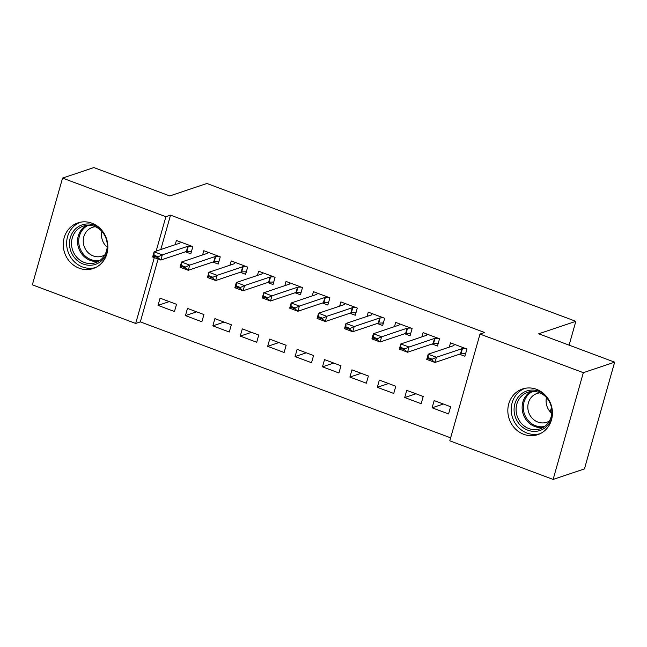 <?xml version="1.0" encoding="UTF-8"?>
<svg xmlns="http://www.w3.org/2000/svg" width="647" height="647" viewBox="0 0 647 647"><rect width="100%" height="100%" fill="white"/><g stroke="black" fill="none" stroke-linecap="round" stroke-linejoin="round"><path stroke-width="0.97" d="M91.923 223.199A24.068 22.103 71.4 0 1 107.847 246.2A24.068 22.103 71.4 0 1 93.217 268.521A24.068 22.103 71.4 0 1 79.185 268.206A24.068 22.103 71.4 0 1 63.252 245.197A24.068 22.103 71.4 0 1 77.883 222.883A24.068 22.103 71.4 0 1 91.923 223.199M536.5 389.316A24.068 22.103 71.4 0 1 552.433 412.317A24.068 22.103 71.4 0 1 537.803 434.638A24.068 22.103 71.4 0 1 523.763 434.323A24.068 22.103 71.4 0 1 507.838 411.322A24.068 22.103 71.4 0 1 522.469 389.001A24.068 22.103 71.4 0 1 536.5 389.316M158.111 259.026L140.326 321.891L450.636 437.841M140.326 321.891L135.684 323.451L32.35 284.834L62.557 178.087L165.891 216.705L156.162 251.093M62.557 178.087L93.872 167.573L169.797 195.936L206.903 183.473L575.838 321.324L538.725 333.795L614.65 362.166L584.443 468.913L553.128 479.427L449.794 440.817L480.001 334.07L583.335 372.68L553.128 479.427M550.225 411.84L551.446 407.529M569.101 345.142L575.838 321.324M201.88 321.761L203.926 314.555L187.476 308.409L185.438 315.623L201.88 321.761M212.814 262.043L218.209 264.065L220.255 256.851L203.805 250.704L202.608 254.942M256.705 342.247L258.743 335.033L242.293 328.886L240.255 336.1L256.705 342.247M267.632 282.529L273.026 284.543L275.072 277.337L258.622 271.19L257.425 275.42M311.522 362.732L313.56 355.518L297.119 349.372L295.072 356.586L311.522 362.732M322.449 303.014L327.851 305.028L329.889 297.814L313.447 291.676L312.242 295.905M366.339 383.218L368.378 376.004L351.936 369.858L349.898 377.072L366.339 383.218M377.266 323.492L382.668 325.514L384.706 318.3L368.264 312.153L367.067 316.391M421.157 403.696L423.203 396.482L406.753 390.343L404.715 397.549L421.157 403.696M432.091 343.978L437.485 345.999L439.531 338.785L423.081 332.639L421.884 336.869M480.001 334.07L484.643 332.509L170.533 215.144L160.796 249.532M459.499 354.224L464.894 356.238L466.94 349.024L450.49 342.878L449.293 347.115M448.565 413.943L450.611 406.728L434.161 400.582L432.123 407.796L448.565 413.943M404.674 333.739L410.077 335.753L412.115 328.539L395.673 322.4L394.476 326.63M393.748 393.457L395.794 386.243L379.344 380.096L377.306 387.31L393.748 393.457M349.857 313.253L355.26 315.275L357.298 308.061L340.856 301.914L339.659 306.144M338.931 372.971L340.969 365.757L324.527 359.619L322.481 366.825L338.931 372.971M295.04 292.767L300.443 294.789L302.481 287.575L286.031 281.429L284.834 285.667M284.114 352.486L286.152 345.28L269.71 339.133L267.664 346.347L284.114 352.486M240.223 272.29L245.617 274.304L247.664 267.09L231.214 260.943L230.017 265.181M229.289 332.008L231.335 324.794L214.885 318.647L212.847 325.862L229.289 332.008M185.406 251.804L190.8 253.818L192.838 246.612L176.396 240.466L175.2 244.695M174.472 311.522L176.518 304.308L160.068 298.162L158.03 305.376L174.472 311.522M154.318 257.603L135.684 323.451M614.65 362.166L583.335 372.68M170.533 215.144L165.891 216.705M443.365 404.019L432.123 407.796M415.948 393.78L404.715 397.549M388.54 383.534L377.306 387.31M361.131 373.295L349.898 377.072M333.723 363.048L322.481 366.825M306.314 352.809L295.072 356.586M278.906 342.57L267.664 346.347M251.497 332.323L240.255 336.1M224.088 322.085L212.847 325.862M196.68 311.846L185.438 315.623M169.263 301.599L158.03 305.376M464.279 353.723L465.484 354.168M465.614 348.531L462.419 348.628A3.089 0.728 15.8 0 0 461.934 348.701L436.426 357.273L434.954 362.466L426.729 359.392L428.201 354.2L453.717 345.627A3.089 0.728 15.8 0 0 453.935 345.466L454.388 344.333M432.245 359.174L428.136 357.637L427.893 358.503L432.002 360.039L432.245 359.174L436.426 357.273L428.201 354.2L428.136 357.637M465.622 353.683L460.947 353.828A3.089 0.728 15.8 0 0 460.47 353.893L434.954 362.466L432.002 360.039M426.729 359.392L427.893 358.503M436.871 343.476L438.076 343.929M438.205 338.292L435.01 338.389A3.089 0.728 15.8 0 0 434.525 338.462L409.009 347.035L407.545 352.227L399.32 349.154L400.792 343.961L426.308 335.389A3.089 0.728 15.8 0 0 426.527 335.219L426.98 334.095M404.836 348.935L400.728 347.399L400.485 348.264L404.593 349.801L404.836 348.935L409.009 347.035L400.792 343.961L400.728 347.399M438.213 343.444L433.539 343.581A3.089 0.728 15.8 0 0 433.061 343.654L407.545 352.227L404.593 349.801M399.32 349.154L400.485 348.264M409.462 333.237L410.659 333.682M410.796 328.045L407.602 328.15A3.089 0.728 15.8 0 0 407.117 328.215L381.601 336.788L380.137 341.98L371.912 338.907L373.384 333.715L398.892 325.142A3.089 0.728 15.8 0 0 399.118 324.98L399.571 323.856M377.427 338.688L373.319 337.16L373.068 338.025L377.185 339.554L377.427 338.688L381.601 336.788L373.384 333.715L373.319 337.16M410.796 333.197L406.13 333.342A3.089 0.728 15.8 0 0 405.645 333.415L380.137 341.98L377.185 339.554M371.912 338.907L373.068 338.025M552.263 416.094A20.833 19.127 71.4 0 1 546.65 426.454A20.833 19.127 71.4 0 1 519.355 424.141A20.833 19.127 71.4 0 1 520.115 395.002A20.833 19.127 71.4 0 1 545.195 395.058M546.246 425.095A19.289 17.712 -108.6 0 0 549.157 401.318A19.289 17.712 -108.6 0 0 527.823 392.252A19.289 17.712 -108.6 0 0 521.676 395.972A19.289 17.712 -108.6 0 0 518.765 419.749A19.289 17.712 -108.6 0 0 540.108 428.815A19.289 17.712 -108.6 0 0 546.246 425.095M549.408 421.003A15.188 13.943 71.4 0 1 546.715 422.273A15.188 13.943 71.4 0 1 529.917 415.131A15.188 13.943 71.4 0 1 532.206 396.409A15.188 13.943 71.4 0 1 537.042 393.473A15.188 13.943 71.4 0 1 539.954 392.866M525.008 388.329A23.915 21.958 -108.6 0 0 518.15 392.672A23.915 21.958 -108.6 0 0 514.325 421.779A23.915 21.958 -108.6 0 0 540.237 433.644M551.754 413.336A15.188 13.943 71.4 0 1 546.456 397.557M107.677 249.968A20.833 19.127 71.4 0 1 102.064 260.337A20.833 19.127 71.4 0 1 74.777 258.016A20.833 19.127 71.4 0 1 75.529 228.884A20.833 19.127 71.4 0 1 100.609 228.941M101.668 258.97A19.289 17.712 -108.6 0 0 104.579 235.193A19.289 17.712 -108.6 0 0 83.237 226.127A19.289 17.712 -108.6 0 0 77.098 229.855A19.289 17.712 -108.6 0 0 74.179 253.632A19.289 17.712 -108.6 0 0 95.521 262.698A19.289 17.712 -108.6 0 0 101.668 258.97M104.83 254.886A15.188 13.943 71.4 0 1 102.137 256.147A15.188 13.943 71.4 0 1 85.331 249.014A15.188 13.943 71.4 0 1 87.628 230.292A15.188 13.943 71.4 0 1 92.464 227.356A15.188 13.943 71.4 0 1 95.376 226.741M80.43 222.204A23.915 21.958 -108.6 0 0 73.564 226.555A23.915 21.958 -108.6 0 0 69.747 255.654A23.915 21.958 -108.6 0 0 95.651 267.518M107.176 247.219A15.188 13.943 71.4 0 1 101.87 231.432M382.053 322.999L383.25 323.443M383.388 317.806L380.185 317.903A3.089 0.728 15.8 0 0 379.708 317.976L354.192 326.549L352.728 331.741L344.503 328.668L345.967 323.476L371.483 314.903A3.089 0.728 15.8 0 0 371.71 314.741L372.162 313.609M350.019 328.45L345.91 326.913L345.66 327.778L349.776 329.315L350.019 328.45L354.192 326.549L345.967 323.476L345.91 326.913M383.388 322.958L378.721 323.104A3.089 0.728 15.8 0 0 378.236 323.168L352.728 331.741L349.776 329.315M344.503 328.668L345.66 327.778M354.645 312.752L355.842 313.205M355.979 307.568L352.777 307.665A3.089 0.728 15.8 0 0 352.3 307.737L326.784 316.31L325.312 321.502L317.095 318.429L318.559 313.237L344.075 304.664A3.089 0.728 15.8 0 0 344.301 304.494L344.754 303.37M322.61 318.211L318.494 316.674L318.251 317.54L322.368 319.076L322.61 318.211L326.784 316.31L318.559 313.237L318.494 316.674M355.979 312.719L351.313 312.857A3.089 0.728 15.8 0 0 350.828 312.93L325.312 321.502L322.368 319.076M317.095 318.429L318.251 317.54M327.228 302.513L328.433 302.958M328.563 297.321L325.368 297.426A3.089 0.728 15.8 0 0 324.891 297.491L299.375 306.063L297.903 311.256L289.686 308.182L291.15 302.99L316.666 294.417A3.089 0.728 15.8 0 0 316.893 294.256L317.345 293.131M295.202 307.964L291.085 306.427L290.843 307.293L294.951 308.829L295.202 307.964L299.375 306.063L291.15 302.99L291.085 306.427M328.571 302.472L323.896 302.618A3.089 0.728 15.8 0 0 323.419 302.683L297.903 311.256L294.951 308.829M289.686 308.182L290.843 307.293M299.82 292.266L301.025 292.719M301.154 287.082L297.96 287.179A3.089 0.728 15.8 0 0 297.483 287.252L271.966 295.825L270.495 301.017L262.27 297.943L263.741 292.751L289.258 284.179A3.089 0.728 15.8 0 0 289.476 284.009L289.937 282.885M267.793 297.725L263.677 296.189L263.434 297.054L267.543 298.59L267.793 297.725L271.966 295.825L263.741 292.751L263.677 296.189M301.162 292.234L296.488 292.371A3.089 0.728 15.8 0 0 296.011 292.444L270.495 301.017L267.543 298.59M262.27 297.943L263.434 297.054M272.411 282.027L273.616 282.48M273.746 276.835L270.551 276.94A3.089 0.728 15.8 0 0 270.074 277.013L244.558 285.578L243.086 290.778L234.861 287.705L236.333 282.513L261.849 273.94A3.089 0.728 15.8 0 0 262.067 273.77L262.52 272.646M240.377 287.486L236.268 285.95L236.026 286.815L240.134 288.352L240.377 287.486L244.558 285.578L236.333 282.513L236.268 285.95M273.754 281.995L269.079 282.132A3.089 0.728 15.8 0 0 268.602 282.205L243.086 290.778L240.134 288.352M234.861 287.705L236.026 286.815M245.003 271.789L246.208 272.233M246.337 266.596L243.143 266.701A3.089 0.728 15.8 0 0 242.657 266.766L217.149 275.339L215.677 280.531L207.452 277.458L208.924 272.266L234.44 263.693A3.089 0.728 15.8 0 0 234.659 263.531L235.112 262.407M212.968 277.24L208.86 275.703L208.617 276.568L212.726 278.105L212.968 277.24L217.149 275.339L208.924 272.266L208.86 275.703M246.345 271.748L241.671 271.894A3.089 0.728 15.8 0 0 241.194 271.958L215.677 280.531L212.726 278.105M207.452 277.458L208.617 276.568M217.594 261.542L218.799 261.995M218.929 256.358L215.734 256.455A3.089 0.728 15.8 0 0 215.249 256.527L189.741 265.1L188.269 270.292L180.044 267.219L181.516 262.027L207.032 253.454A3.089 0.728 15.8 0 0 207.25 253.284L207.703 252.16M185.56 267.001L181.451 265.464L181.209 266.329L185.317 267.866L185.56 267.001L189.741 265.1L181.516 262.027L181.451 265.464M218.937 261.509L214.262 261.647A3.089 0.728 15.8 0 0 213.785 261.72L188.269 270.292L185.317 267.866M180.044 267.219L181.209 266.329M190.186 251.303L191.391 251.756M191.52 246.111L188.326 246.216A3.089 0.728 15.8 0 0 187.84 246.281L162.324 254.853L160.86 260.045L152.635 256.98L154.107 251.78L179.615 243.215A3.089 0.728 15.8 0 0 179.842 243.046L180.295 241.921M158.151 256.762L154.043 255.225L153.792 256.091L157.908 257.627L158.151 256.762L162.324 254.853L154.107 251.78L154.043 255.225M191.52 251.262L186.854 251.408A3.089 0.728 15.8 0 0 186.376 251.481L160.86 260.045L157.908 257.627M152.635 256.98L153.792 256.091M461.934 348.701L460.47 353.893M462.419 348.628L460.947 353.828M434.525 338.462L433.061 343.654M435.01 338.389L433.539 343.581M407.117 328.215L405.645 333.415M407.602 328.15L406.13 333.342M543.027 427.505A19.289 17.712 71.4 0 1 524.013 416.167A19.289 17.712 71.4 0 1 527.717 393.942A19.289 17.712 71.4 0 1 530.944 391.532M532.748 391.403A18.658 17.129 -108.6 0 0 528.696 394.233A18.658 17.129 -108.6 0 0 525.364 416.239A18.658 17.129 -108.6 0 0 544.539 426.519M98.441 261.388A19.289 17.712 71.4 0 1 79.435 250.049A19.289 17.712 71.4 0 1 83.139 227.825A19.289 17.712 71.4 0 1 86.358 225.415M88.162 225.285A18.658 17.129 -108.6 0 0 84.118 228.108A18.658 17.129 -108.6 0 0 80.778 250.122A18.658 17.129 -108.6 0 0 99.961 260.401M379.708 317.976L378.236 323.168M380.185 317.903L378.721 323.104M352.3 307.737L350.828 312.93M352.777 307.665L351.313 312.857M324.891 297.491L323.419 302.683M325.368 297.426L323.896 302.618M297.483 287.252L296.011 292.444M297.96 287.179L296.488 292.371M270.074 277.013L268.602 282.205M270.551 276.94L269.079 282.132M242.657 266.766L241.194 271.958M243.143 266.701L241.671 271.894M215.249 256.527L213.785 261.72M215.734 256.455L214.262 261.647M187.84 246.281L186.376 251.481M188.326 246.216L186.854 251.408"/></g></svg>
